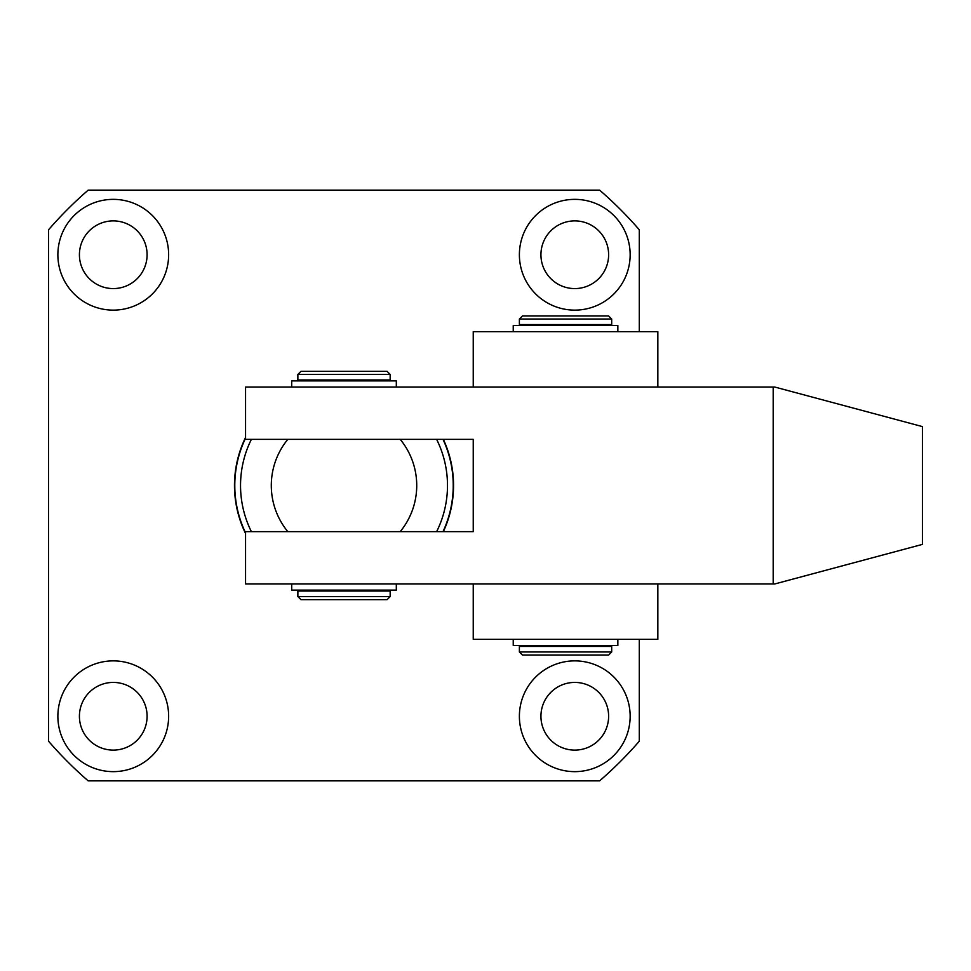 <?xml version="1.0" encoding="UTF-8"?>
<svg xmlns="http://www.w3.org/2000/svg" width="971" height="971" viewBox="0 0 971 971"><rect width="100%" height="100%" fill="white"/><g stroke="black" fill="none" stroke-linecap="round" stroke-linejoin="round"><path stroke-width="1.46" d="M574.771 771.642A55.383 55.383 0 0 1 519.388 716.258A55.383 55.383 0 0 1 574.771 660.875A55.383 55.383 0 0 1 630.155 716.258A55.383 55.383 0 0 1 574.771 771.642M574.771 310.125A55.383 55.383 0 0 1 519.388 254.742A55.383 55.383 0 0 1 574.771 199.358A55.383 55.383 0 0 1 630.155 254.742A55.383 55.383 0 0 1 574.771 310.125M113.255 771.642A55.383 55.383 0 0 1 57.872 716.258A55.383 55.383 0 0 1 113.255 660.875A55.383 55.383 0 0 1 168.638 716.258A55.383 55.383 0 0 1 113.255 771.642M113.255 310.125A55.383 55.383 0 0 1 57.872 254.742A55.383 55.383 0 0 1 113.255 199.358A55.383 55.383 0 0 1 168.638 254.742A55.383 55.383 0 0 1 113.255 310.125M245.554 533.492A109.529 109.529 0 0 1 245.554 437.496M113.255 750.11A33.839 33.839 0 0 1 79.416 716.258A33.839 33.839 0 0 1 113.255 682.419A33.839 33.839 0 0 1 147.094 716.258A33.839 33.839 0 0 1 113.255 750.11M113.255 288.581A33.839 33.839 0 0 1 79.416 254.742A33.839 33.839 0 0 1 113.255 220.89A33.839 33.839 0 0 1 147.094 254.742A33.839 33.839 0 0 1 113.255 288.581M574.771 288.581A33.839 33.839 0 0 1 540.932 254.742A33.839 33.839 0 0 1 574.771 220.89A33.839 33.839 0 0 1 608.623 254.742A33.839 33.839 0 0 1 574.771 288.581M574.771 750.11A33.839 33.839 0 0 1 540.932 716.258A33.839 33.839 0 0 1 574.771 682.419A33.839 33.839 0 0 1 608.623 716.258A33.839 33.839 0 0 1 574.771 750.11M639.294 639.343L639.294 741.213A390.609 390.609 0 0 1 599.617 780.866L88.191 780.866A390.755 390.755 0 0 1 48.55 741.213L48.55 229.787A390.755 390.755 0 0 1 88.191 190.134L599.617 190.134A390.609 390.609 0 0 1 639.294 229.787L639.294 331.657M443.346 439.353A109.529 109.529 0 0 1 443.346 531.647M460.934 780.866L455.557 780.866M227.093 780.866L221.716 780.866M473.241 531.647L473.241 439.353L473.241 531.647L245.554 531.647L245.554 583.959L774.761 583.959L922.45 544.379L922.45 426.609L774.761 387.041L245.554 387.041L245.554 439.353L473.241 439.353M245.554 438.212A109.225 109.225 0 0 0 245.554 532.788M443.007 531.647A109.225 109.225 0 0 0 443.007 439.353M251.392 531.647A103.484 103.484 0 0 1 251.392 439.353M287.817 531.647L400.21 531.647A72.716 72.716 0 0 0 400.21 439.353L287.817 439.353A72.716 72.716 0 0 0 287.817 531.647M436.634 439.353A103.484 103.484 0 0 1 436.634 531.647M773.195 387.041L773.195 583.959M657.84 583.959L657.84 639.343L473.241 639.343L473.241 583.959M657.84 387.041L657.84 331.657L473.241 331.657L473.241 387.041M300.634 590.113L300.634 591.036M387.393 590.113L387.393 591.036M300.634 379.964L300.634 380.887M387.393 379.964L387.393 380.887M390.16 591.036L297.866 591.036L297.866 596.57L390.16 596.57L390.16 591.036M344.013 374.43L297.866 374.43L297.866 379.964L390.16 379.964L390.16 374.43L344.013 374.43M297.866 596.57L300.937 599.653L387.089 599.653L390.16 596.57M390.16 374.43L387.089 371.347L300.937 371.347L297.866 374.43M522.155 645.497L522.155 646.419M608.926 645.497L608.926 646.419M522.155 324.581L522.155 325.503M608.926 324.581L608.926 325.503M611.694 646.419L519.388 646.419L519.388 651.954L611.694 651.954L611.694 646.419M611.694 319.046L519.388 319.046L519.388 324.581L611.694 324.581L611.694 319.046L608.623 315.963L522.471 315.963L519.388 319.046M519.388 651.954L522.471 655.037L608.623 655.037L611.694 651.954M291.713 583.959L291.713 590.113L396.314 590.113L396.314 583.959M396.314 387.041L396.314 380.887L291.713 380.887L291.713 387.041M513.234 639.343L513.234 645.497L617.847 645.497L617.847 639.343M617.847 331.657L617.847 325.503L513.234 325.503L513.234 331.657M475.147 780.866L474.176 780.866M241.318 780.866L240.335 780.866"/></g></svg>
